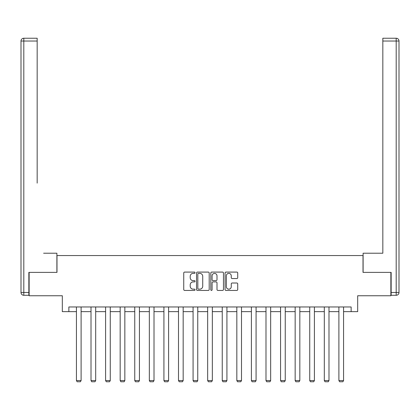 <?xml version="1.0" encoding="UTF-8"?>
<svg xmlns="http://www.w3.org/2000/svg" width="420" height="420" viewBox="0 0 420 420"><rect width="100%" height="100%" fill="white"/><g stroke="black" fill="none" stroke-linecap="round" stroke-linejoin="round"><path stroke-width="0.63" d="M195.043 272.732A0.64 0.64 0 0 0 194.402 272.087L184.653 272.087A0.919 0.919 0 0 0 183.74 273.005L183.74 289.522A0.919 0.919 0 0 0 184.653 290.435L194.402 290.435A0.64 0.64 0 0 0 195.043 289.795A0.64 0.64 0 0 0 194.402 289.154L193.142 289.154A2.935 2.935 0 0 1 190.208 286.219L190.208 284.839A2.935 2.935 0 0 1 193.142 281.904L194.402 281.904A0.64 0.64 0 0 0 195.043 281.264A0.64 0.64 0 0 0 194.402 280.623L193.142 280.623A2.935 2.935 0 0 1 190.208 277.683L190.208 276.308A2.935 2.935 0 0 1 193.142 273.373L194.402 273.373A0.64 0.64 0 0 0 195.043 272.732M236.812 278.555A0.919 0.919 0 0 0 237.731 277.641L237.731 273.005A0.919 0.919 0 0 0 236.812 272.087L225.986 272.087A0.919 0.919 0 0 0 225.067 273.005L225.067 289.522A0.919 0.919 0 0 0 225.986 290.435L236.812 290.435A0.919 0.919 0 0 0 237.731 289.522L237.731 283.925A0.919 0.919 0 0 0 236.812 283.006L232.181 283.006A0.919 0.919 0 0 0 231.263 283.925L231.263 286.697A2.452 2.452 0 0 1 228.811 289.154A2.452 2.452 0 0 1 226.354 286.697L226.354 275.825A2.452 2.452 0 0 1 228.811 273.373A2.452 2.452 0 0 1 231.263 275.825L231.263 277.641A0.919 0.919 0 0 0 232.181 278.555L236.812 278.555M68.859 311.64L68.859 306.968L351.141 306.968L351.141 311.64L357.688 311.64L357.688 295.754L390.868 295.754L390.868 272.381L363.011 272.381L363.011 255.559L56.989 255.559L56.989 272.381L29.132 272.381L29.132 295.754L62.312 295.754L62.312 311.64L76.43 311.64M209.197 273.005A0.919 0.919 0 0 0 208.278 272.087L197.453 272.087A0.919 0.919 0 0 0 196.534 273.005L196.534 289.522A0.919 0.919 0 0 0 197.453 290.435L208.278 290.435A0.919 0.919 0 0 0 209.197 289.522L209.197 273.005M211.722 272.087L222.547 272.087A0.919 0.919 0 0 1 223.466 273.005L223.466 289.522A0.919 0.919 0 0 1 222.547 290.435L217.912 290.435A0.919 0.919 0 0 1 216.998 289.522L216.998 282.823A0.919 0.919 0 0 0 216.079 281.904L213.003 281.904A0.919 0.919 0 0 0 212.09 282.823L212.09 289.795A0.64 0.64 0 0 1 211.444 290.435A0.64 0.64 0 0 1 210.803 289.795L210.803 273.005A0.919 0.919 0 0 1 211.722 272.087M81.102 311.64L91.009 311.64M95.686 311.64L105.593 311.64M110.266 311.64L120.173 311.64M124.845 311.64L134.757 311.64M139.429 311.64L149.336 311.64M154.009 311.64L163.921 311.64M168.593 311.64L178.5 311.64M183.172 311.64L193.079 311.64M197.757 311.64L207.664 311.64M212.336 311.64L222.243 311.64M226.921 311.64L236.828 311.64M241.5 311.64L251.407 311.64M256.079 311.64L265.991 311.64M270.664 311.64L280.57 311.64M285.243 311.64L295.155 311.64M299.828 311.64L309.734 311.64M314.407 311.64L324.314 311.64M328.991 311.64L338.898 311.64M343.57 311.64L351.141 311.64M198.46 273.373A0.64 0.64 0 0 0 197.82 274.013L197.82 288.508A0.64 0.64 0 0 0 198.46 289.154L199.794 289.154A2.935 2.935 0 0 0 202.729 286.219L202.729 276.308A2.935 2.935 0 0 0 199.794 273.373L198.46 273.373M216.998 275.872A2.452 2.452 0 0 0 214.541 273.42A2.452 2.452 0 0 0 212.09 275.872L212.09 279.704A0.919 0.919 0 0 0 213.003 280.623L216.079 280.623A0.919 0.919 0 0 0 216.998 279.704L216.998 275.872M81.102 306.968L81.102 380.546L76.43 380.546L76.43 306.968M81.102 380.546L80.404 381.764L77.128 381.764L76.43 380.546M56.894 272.381L56.894 253.223L43.622 253.223M37.17 41.039L23.804 41.039L23.804 38.236L37.17 38.236L37.17 183.12M23.804 295.286L23.804 292.478L21 292.478A2.804 2.804 0 0 0 23.804 295.286L28.854 295.286L23.804 295.286A2.804 2.804 0 0 1 21 292.478L21 41.039A2.804 2.804 0 0 1 23.804 38.236A2.804 2.804 0 0 0 21 41.039L23.804 41.039L23.804 292.478L28.854 292.478L28.854 272.381L29.132 272.381M28.854 292.478L28.854 295.286M376.378 253.223L382.83 253.223L382.83 38.236L396.197 38.236L388.81 38.236M363.106 272.381L363.106 253.223L382.83 253.223L382.83 183.12M391.146 292.478L396.197 292.478L396.197 295.286A2.804 2.804 0 0 0 399 292.478L399 41.039L399 292.478A2.804 2.804 0 0 1 396.197 295.286L391.146 295.286L391.146 272.381L390.868 272.381M396.197 38.236A2.804 2.804 0 0 1 399 41.039A2.804 2.804 0 0 0 396.197 38.236A2.804 2.804 0 0 1 399 41.039A2.804 2.804 0 0 0 396.197 38.236L396.197 41.039L382.83 41.039M95.686 306.968L95.686 380.546L91.009 380.546L91.009 306.968M95.686 380.546L94.983 381.764L91.712 381.764L91.009 380.546M110.266 306.968L110.266 380.546L105.593 380.546L105.593 306.968M110.266 380.546L109.562 381.764L106.292 381.764L105.593 380.546M124.845 306.968L124.845 380.546L120.173 380.546L120.173 306.968M124.845 380.546L124.147 381.764L120.876 381.764L120.173 380.546M139.429 306.968L139.429 380.546L134.757 380.546L134.757 306.968M139.429 380.546L138.726 381.764L135.455 381.764L134.757 380.546M154.009 306.968L154.009 380.546L149.336 380.546L149.336 306.968M154.009 380.546L153.31 381.764L150.04 381.764L149.336 380.546M168.593 306.968L168.593 380.546L163.921 380.546L163.921 306.968M168.593 380.546L167.89 381.764L164.619 381.764L163.921 380.546M183.172 306.968L183.172 380.546L178.5 380.546L178.5 306.968M183.172 380.546L182.474 381.764L179.203 381.764L178.5 380.546M197.757 306.968L197.757 380.546L193.079 380.546L193.079 306.968M197.757 380.546L197.053 381.764L193.783 381.764L193.079 380.546M212.336 306.968L212.336 380.546L207.664 380.546L207.664 306.968M212.336 380.546L211.638 381.764L208.362 381.764L207.664 380.546M226.921 306.968L226.921 380.546L222.243 380.546L222.243 306.968M226.921 380.546L226.217 381.764L222.947 381.764L222.243 380.546M241.5 306.968L241.5 380.546L236.828 380.546L236.828 306.968M241.5 380.546L240.797 381.764L237.526 381.764L236.828 380.546M256.079 306.968L256.079 380.546L251.407 380.546L251.407 306.968M256.079 380.546L255.381 381.764L252.11 381.764L251.407 380.546M270.664 306.968L270.664 380.546L265.991 380.546L265.991 306.968M270.664 380.546L269.96 381.764L266.69 381.764L265.991 380.546M285.243 306.968L285.243 380.546L280.57 380.546L280.57 306.968M285.243 380.546L284.545 381.764L281.274 381.764L280.57 380.546M299.828 306.968L299.828 380.546L295.155 380.546L295.155 306.968M299.828 380.546L299.124 381.764L295.853 381.764L295.155 380.546M314.407 306.968L314.407 380.546L309.734 380.546L309.734 306.968M314.407 380.546L313.709 381.764L310.438 381.764L309.734 380.546M328.991 306.968L328.991 380.546L324.314 380.546L324.314 306.968M328.991 380.546L328.288 381.764L325.017 381.764L324.314 380.546M343.57 306.968L343.57 380.546L338.898 380.546L338.898 306.968M343.57 380.546L342.872 381.764L339.596 381.764L338.898 380.546M399 292.478L396.197 292.478L396.197 41.039L399 41.039"/></g></svg>
